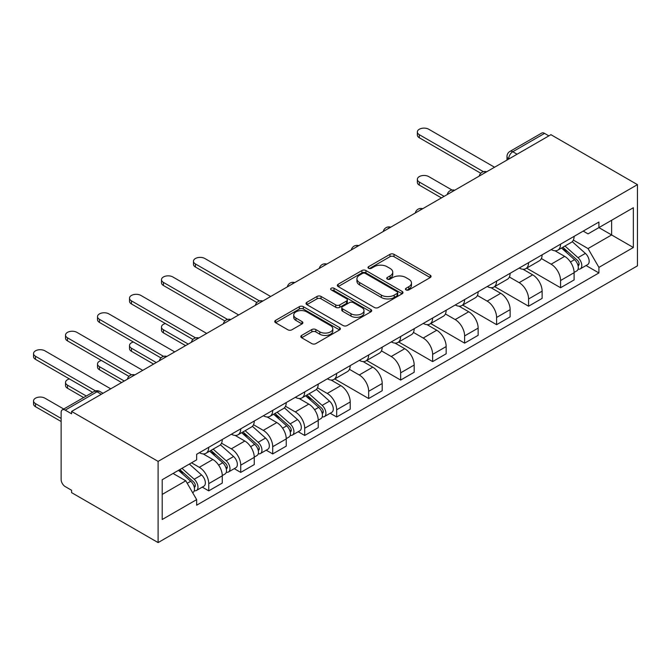 <?xml version="1.0" encoding="UTF-8"?>
<svg xmlns="http://www.w3.org/2000/svg" width="671" height="671" viewBox="0 0 671 671"><rect width="100%" height="100%" fill="white"/><g stroke="black" fill="none" stroke-linecap="round" stroke-linejoin="round"><path stroke-width="1.01" d="M406.039 289.906A1.996 1.149 0 0 0 408.857 289.906L430.237 277.559A2.843 1.644 0 0 0 431.067 276.402A2.843 1.644 0 0 0 430.237 275.236L394.011 254.326A2.843 1.644 0 0 0 389.985 254.326L368.605 266.672A1.996 1.149 0 0 0 368.018 267.477A1.996 1.149 0 0 0 368.605 268.291A1.996 1.149 0 0 0 371.424 268.291L374.192 266.697A9.109 5.259 0 0 1 387.066 266.697L390.086 268.442A9.109 5.259 0 0 1 392.753 272.158A9.109 5.259 0 0 1 390.086 275.873L387.318 277.475A1.996 1.149 0 0 0 386.739 278.289A1.996 1.149 0 0 0 387.318 279.102A1.996 1.149 0 0 0 390.136 279.102L392.904 277.5A9.109 5.259 0 0 1 405.787 277.5L408.807 279.245A9.109 5.259 0 0 1 411.474 282.961A9.109 5.259 0 0 1 408.807 286.685L406.039 288.278A1.996 1.149 0 0 0 405.452 289.092A1.996 1.149 0 0 0 406.039 289.906L406.039 288.278M301.64 335.425A2.843 1.644 0 0 0 300.809 336.582A2.843 1.644 0 0 0 301.64 337.748L311.805 343.611A2.843 1.644 0 0 0 315.831 343.611L339.576 329.906A2.843 1.644 0 0 0 340.407 328.74A2.843 1.644 0 0 0 339.576 327.582L303.351 306.664A2.843 1.644 0 0 0 299.325 306.664L275.58 320.377A2.843 1.644 0 0 0 274.749 321.535A2.843 1.644 0 0 0 275.58 322.701L287.859 329.788A2.843 1.644 0 0 0 291.885 329.788L302.042 323.917A2.843 1.644 0 0 0 302.881 322.759A2.843 1.644 0 0 0 302.042 321.594L295.953 318.079A7.616 4.395 0 0 1 293.73 314.976A7.616 4.395 0 0 1 298.427 310.908A7.616 4.395 0 0 1 306.722 311.864L330.568 325.636A7.616 4.395 0 0 1 332.799 328.74A7.616 4.395 0 0 1 328.102 332.799A7.616 4.395 0 0 1 319.807 331.851L315.831 329.553A2.843 1.644 0 0 0 311.805 329.553L301.64 335.425L301.64 337.748M158.104 461.388L71.587 411.432L550.933 134.686L637.45 184.642L158.104 461.388L158.104 542.587L637.45 265.842L637.45 184.642M374.393 307.477A2.843 1.644 0 0 0 378.419 307.477L402.164 293.772A2.843 1.644 0 0 0 402.994 292.606A2.843 1.644 0 0 0 402.164 291.449L365.938 270.53A2.843 1.644 0 0 0 361.912 270.53L338.167 284.244A2.843 1.644 0 0 0 337.337 285.401A2.843 1.644 0 0 0 338.167 286.567L374.393 307.477M332.019 290.333A1.996 1.149 0 0 1 334.041 290.618L334.041 288.253L370.87 309.516A2.843 1.644 0 0 1 371.7 310.673A2.843 1.644 0 0 1 370.87 311.839L347.125 325.544A2.843 1.644 0 0 1 343.099 325.544L306.873 304.634L306.873 302.311A2.843 1.644 0 0 0 306.043 303.468A2.843 1.644 0 0 0 306.873 304.634M306.873 302.311L317.039 296.439A2.843 1.644 0 0 1 321.065 296.439L335.752 304.919A2.843 1.644 0 0 0 339.778 304.919L346.521 301.027A2.843 1.644 0 0 0 347.352 299.87A2.843 1.644 0 0 0 346.521 298.704L331.222 289.88A1.996 1.149 0 0 1 330.644 289.067A1.996 1.149 0 0 1 331.868 288.002A1.996 1.149 0 0 1 334.041 288.253M71.587 411.432L71.587 413.806L65.23 410.132A5.796 3.347 -120 0 0 62.336 409.847A5.796 3.347 -120 0 0 61.128 412.497L61.128 479.497A5.796 3.347 -120 0 0 65.23 486.601L71.587 490.275L71.587 492.64L158.104 542.587M517.098 154.221L512.795 151.738A5.796 3.347 60 0 0 509.893 151.445L541.673 133.101A5.796 3.347 60 0 1 544.575 133.386L512.795 151.738A5.796 3.347 120 0 0 508.693 158.834L508.693 159.077M548.878 135.877L544.575 133.386M560.562 244.185A13.336 7.7 60 0 1 557.802 250.166L571.34 242.357A13.336 7.7 -120 0 0 574.099 236.368M541.363 258.545L551.134 264.189A13.336 7.7 60 0 1 560.57 280.52L574.099 272.711A13.336 7.7 -120 0 0 564.663 256.372L554.984 250.778M574.099 272.711L574.099 279.933L560.57 287.742L526.643 268.157M557.802 250.166A13.336 7.7 60 0 1 551.235 249.57M560.57 280.52L560.57 287.742M528.58 262.646A13.336 7.7 60 0 1 525.821 268.635L539.35 260.818A13.336 7.7 -120 0 0 542.118 254.837M494.661 286.626L528.58 306.211L542.118 298.394L542.118 291.172A13.336 7.7 -120 0 0 532.682 274.842L522.994 269.247M525.821 268.635A13.336 7.7 60 0 1 519.253 268.031M509.381 277.006L519.153 282.65A13.336 7.7 60 0 1 528.58 298.989L528.58 306.211M496.599 281.115A13.336 7.7 60 0 1 493.839 287.096L507.368 279.287A13.336 7.7 -120 0 0 510.128 273.298M462.68 305.087L496.599 324.672L510.128 316.863L510.128 309.641A13.336 7.7 -120 0 0 500.7 293.302L491.013 287.716M493.839 287.096A13.336 7.7 60 0 1 487.272 286.5M477.391 295.475L487.171 301.12A13.336 7.7 60 0 1 496.599 317.45L496.599 324.672M464.617 299.576A13.336 7.7 60 0 1 461.849 305.565L475.387 297.756A13.336 7.7 -120 0 0 478.146 291.768M430.698 323.556L464.617 343.141L478.146 335.324L478.146 328.102A13.336 7.7 -120 0 0 468.719 311.772L459.031 306.177M461.849 305.565A13.336 7.7 60 0 1 455.29 304.961M445.41 313.944L455.181 319.581A13.336 7.7 60 0 1 464.617 335.919L464.617 343.141M432.636 318.046A13.336 7.7 60 0 1 429.868 324.034L443.405 316.217A13.336 7.7 -120 0 0 446.165 310.228M398.708 342.017L432.636 361.602L446.165 353.793L446.165 346.572A13.336 7.7 -120 0 0 436.729 330.233L427.05 324.647M429.868 324.034A13.336 7.7 60 0 1 423.3 323.43M413.428 332.405L423.2 338.05A13.336 7.7 60 0 1 432.636 354.38L432.636 361.602M400.646 336.507A13.336 7.7 60 0 1 397.886 342.495L411.415 334.686A13.336 7.7 -120 0 0 414.183 328.698M366.727 360.486L400.646 380.071L414.183 372.254L414.183 365.032A13.336 7.7 -120 0 0 404.747 348.702L395.06 343.107M397.886 342.495A13.336 7.7 60 0 1 391.319 341.891M381.447 350.874L391.218 356.511A13.336 7.7 60 0 1 400.646 372.85L400.646 380.071M368.664 354.976A13.336 7.7 60 0 1 365.905 360.964L379.434 353.147A13.336 7.7 -120 0 0 382.193 347.159M334.745 378.947L368.664 398.532L382.193 390.723L382.193 383.502A13.336 7.7 -120 0 0 372.766 367.163L363.078 361.577M365.905 360.964A13.336 7.7 60 0 1 359.337 360.361M349.465 369.335L359.237 374.98A13.336 7.7 60 0 1 368.664 391.31L368.664 398.532M336.683 373.437A13.336 7.7 60 0 1 333.923 379.425L347.452 371.617A13.336 7.7 -120 0 0 350.212 365.628M330.191 413.252L336.683 417.001L350.212 409.184L350.212 401.971A13.336 7.7 -120 0 0 340.784 385.632L331.097 380.038M333.923 379.425A13.336 7.7 60 0 1 327.356 378.821M317.475 387.804L327.247 393.441A13.336 7.7 60 0 1 336.683 409.78L336.683 417.001M304.701 391.906A13.336 7.7 60 0 1 301.933 397.895L315.471 390.077A13.336 7.7 -120 0 0 318.23 384.097M298.209 431.721L304.701 435.462L318.23 427.653L318.23 420.432A13.336 7.7 -120 0 0 308.803 404.101L299.115 398.507M301.933 397.895A13.336 7.7 60 0 1 295.366 397.291M285.494 406.265L295.265 411.91A13.336 7.7 60 0 1 304.701 428.249L304.701 435.462M272.711 410.375A13.336 7.7 60 0 1 269.952 416.356L283.481 408.547A13.336 7.7 -120 0 0 286.249 402.558M266.228 450.182L272.711 453.932L286.249 446.123L286.249 438.901A13.336 7.7 -120 0 0 276.813 422.562L267.133 416.968M269.952 416.356A13.336 7.7 60 0 1 263.384 415.76M253.512 424.735L263.284 430.379A13.336 7.7 60 0 1 272.711 446.71L272.711 453.932M240.73 428.836A13.336 7.7 60 0 1 237.97 434.825L251.499 427.008A13.336 7.7 -120 0 0 254.259 421.027M234.246 468.652L240.73 472.401L254.259 464.584L254.259 457.362A13.336 7.7 -120 0 0 244.831 441.032L235.144 435.437M237.97 434.825A13.336 7.7 60 0 1 231.403 434.221M221.531 443.195L231.302 448.84A13.336 7.7 60 0 1 240.73 465.179L240.73 472.401M208.748 447.305A13.336 7.7 60 0 1 205.989 453.286L219.518 445.477A13.336 7.7 -120 0 0 222.277 439.488M202.256 487.112L208.748 490.862L222.277 483.053L222.277 475.831A13.336 7.7 -120 0 0 212.85 459.492L203.162 453.906M205.989 453.286A13.336 7.7 60 0 1 199.421 452.69M191.529 462.805L199.321 467.31A13.336 7.7 60 0 1 208.748 483.64L208.748 490.862M583.225 231.101L588.039 233.885L633.349 207.725L611.617 220.273L611.617 234.951L588.039 248.564L573.344 240.075M162.206 494.41L185.783 480.797L196.653 499.618L162.206 519.505L162.206 479.731L196.653 459.853L196.653 454.284L598.909 222.042L598.909 227.612L633.349 247.498L598.909 267.385L588.039 248.564M633.349 207.725L633.349 247.498M196.653 499.618L196.653 505.188L598.909 272.946L598.909 267.385M185.783 480.797L173.076 473.458M586.06 265.531L598.909 272.946M406.836 290.191L408.807 289.05A9.109 5.259 0 0 0 411.474 285.334L411.474 282.961M392.753 272.158L392.753 274.523A9.109 5.259 0 0 1 390.086 278.247L388.115 279.379M430.195 277.584L394.011 256.691A2.843 1.644 0 0 0 389.985 256.691L369.402 268.576M402.122 293.789L365.938 272.896A2.843 1.644 0 0 0 361.912 272.896L338.209 286.584M397.131 293.42A1.996 1.149 0 0 0 397.718 292.606A1.996 1.149 0 0 0 397.131 291.793L365.334 273.433A1.996 1.149 0 0 0 362.516 273.433L359.597 275.118A9.109 5.259 0 0 0 356.93 278.842A9.109 5.259 0 0 0 359.597 282.558L381.338 295.106A9.109 5.259 0 0 0 394.212 295.106L397.131 293.42L397.131 295.785A1.996 1.149 0 0 0 397.718 294.972L397.718 292.606M356.93 278.842L356.93 281.208A9.109 5.259 0 0 0 359.597 284.923L359.597 282.558M397.131 295.785L394.212 297.471A9.109 5.259 0 0 1 381.338 297.471L359.597 284.923M306.915 304.651L317.039 298.805L317.039 296.439M347.352 299.87L347.352 302.235A2.843 1.644 0 0 1 346.521 303.401L339.778 307.293A2.843 1.644 0 0 1 335.752 307.293L321.065 298.805A2.843 1.644 0 0 0 317.039 298.805M334.041 290.618L370.828 311.856M351 313.726A7.616 4.395 0 0 0 359.295 314.674A7.616 4.395 0 0 0 363.992 310.614A7.616 4.395 0 0 0 361.761 307.511L353.365 302.655A2.843 1.644 0 0 0 349.339 302.655L342.596 306.546A2.843 1.644 0 0 0 341.765 307.712A2.843 1.644 0 0 0 342.596 308.87L351 313.726L351 316.091A7.616 4.395 0 0 0 359.295 317.048A7.616 4.395 0 0 0 363.992 312.98L363.992 310.614M341.765 307.712L341.765 310.077A2.843 1.644 0 0 0 342.596 311.243L342.596 308.87M351 316.091L342.596 311.243M332.799 328.74L332.799 331.105A7.616 4.395 0 0 1 328.102 335.173A7.616 4.395 0 0 1 319.807 334.217L315.831 331.919A2.843 1.644 0 0 0 311.805 331.919L301.682 337.765M293.73 314.976L293.73 317.341A7.616 4.395 0 0 0 295.953 320.444L295.953 318.079M302.009 323.942L295.953 320.444M339.534 329.922L303.351 309.029A2.843 1.644 0 0 0 299.325 309.029L275.622 322.717M561.493 248.044L574.527 259.669A7.247 4.185 60 0 1 576.8 270.874L574.099 272.443M561.837 248.345L567.968 251.893M452.028 190.036L428.735 176.59A6.668 3.85 0 0 0 421.472 175.76A6.668 3.85 0 0 0 417.354 179.316A6.668 3.85 0 0 0 419.308 182.034L444.11 196.36M562.81 247.28L577.312 260.222A3.481 2.013 60 0 1 578.402 265.599A3.481 2.013 60 0 1 578.083 265.724M564.974 246.031L578.008 257.656A7.247 4.185 60 0 1 580.289 268.87A7.247 4.185 60 0 1 578.1 269.096M572.246 241.661L585.389 253.395A7.247 4.185 60 0 1 587.662 264.6L580.289 268.87M441.451 197.903L419.308 185.112A6.668 3.85 180 0 1 417.354 182.395L417.354 179.316M480.763 173.252L419.308 137.765A6.668 3.85 180 0 1 417.354 135.047L417.354 131.969A6.668 3.85 0 0 0 419.308 134.686L483.414 171.701M494.552 167.238L428.735 129.243A6.668 3.85 0 0 0 421.472 128.413A6.668 3.85 0 0 0 417.354 131.969M305.624 395.764L318.658 407.389A7.247 4.185 60 0 1 320.931 418.603L318.23 420.163M305.968 396.075L312.099 399.614M165.376 323.539A6.668 3.85 0 0 0 161.485 327.037A6.668 3.85 0 0 0 163.439 329.763L188.241 344.08M306.941 395.001L321.443 407.943A3.481 2.013 60 0 1 322.533 413.328A3.481 2.013 60 0 1 322.214 413.453M309.105 393.751L322.139 405.385A7.247 4.185 60 0 1 324.42 416.59A7.247 4.185 60 0 1 322.231 416.825M316.376 389.39L329.52 401.124A7.247 4.185 60 0 1 331.801 412.329L324.42 416.59M185.582 345.624L163.439 332.841A6.668 3.85 180 0 1 161.485 330.115L161.485 327.037M273.642 414.233L286.676 425.859A7.247 4.185 60 0 1 288.949 437.064L286.24 438.633M273.986 414.535L280.117 418.083M133.386 342.009A6.668 3.85 0 0 0 129.503 345.506A6.668 3.85 0 0 0 131.457 348.224L156.259 362.55M274.951 413.47L289.453 426.412A3.481 2.013 60 0 1 290.551 431.788A3.481 2.013 60 0 1 290.233 431.914M277.123 412.22L290.157 423.846A7.247 4.185 60 0 1 292.43 435.051A7.247 4.185 60 0 1 290.241 435.286M284.395 407.851L297.538 419.585A7.247 4.185 60 0 1 299.811 430.79L292.43 435.051M153.592 364.093L131.457 351.302A6.668 3.85 180 0 1 129.503 348.584L129.503 345.506M241.652 432.694L254.686 444.328A7.247 4.185 60 0 1 256.968 455.534L254.259 457.094M242.005 433.005L248.136 436.544M101.405 360.47A6.668 3.85 0 0 0 97.513 363.967A6.668 3.85 0 0 0 99.467 366.693L124.278 381.019M242.969 431.939L257.471 444.873A3.481 2.013 60 0 1 258.561 450.258A3.481 2.013 60 0 1 258.251 450.384M245.141 430.681L258.176 442.315A7.247 4.185 60 0 1 260.449 453.521A7.247 4.185 60 0 1 258.26 453.755M252.405 426.32L265.557 438.054A7.247 4.185 60 0 1 267.83 449.26L260.449 453.521M121.61 382.554L99.467 369.771A6.668 3.85 180 0 1 97.513 367.045L97.513 363.967M209.671 451.164L222.705 462.789A7.247 4.185 60 0 1 224.978 474.003L222.277 475.563M210.015 451.466L216.154 455.013M69.423 378.939A6.668 3.85 0 0 0 65.532 382.436A6.668 3.85 0 0 0 67.486 385.162L86.291 396.016M210.988 450.4L225.49 463.342A3.481 2.013 60 0 1 226.58 468.719A3.481 2.013 60 0 1 226.261 468.844M213.16 449.151L226.194 460.776A7.247 4.185 60 0 1 228.467 471.99A7.247 4.185 60 0 1 226.278 472.216M220.424 444.789L233.575 456.515A7.247 4.185 60 0 1 235.848 467.729L228.467 471.99M83.623 397.551L67.486 388.241A6.668 3.85 180 0 1 65.532 385.515L65.532 382.436M178.486 470.337L190.723 481.258A7.247 4.185 60 0 1 192.996 492.464L192.636 492.673M178.612 470.262L184.173 473.474M63.737 409.033L44.932 398.18A6.668 3.85 0 0 0 37.668 397.341A6.668 3.85 0 0 0 33.55 400.906A6.668 3.85 0 0 0 35.504 403.623L61.128 418.419M179.803 469.574L193.508 481.812A3.481 2.013 60 0 1 194.598 487.188A3.481 2.013 60 0 1 194.28 487.314M181.967 468.324L194.204 479.245A7.247 4.185 60 0 1 196.486 490.451A7.247 4.185 60 0 1 194.296 490.686M189.348 464.064L201.585 474.984A7.247 4.185 60 0 1 203.867 486.19L196.486 490.451M61.128 421.497L35.504 406.701A6.668 3.85 180 0 1 33.55 403.976L33.55 400.906M256.884 302.512L195.42 267.024A6.668 3.85 180 0 1 193.466 264.307L193.466 261.229A6.668 3.85 0 0 0 195.42 263.946L259.526 300.96M270.665 296.498L204.848 258.503A6.668 3.85 0 0 0 197.584 257.672A6.668 3.85 0 0 0 193.466 261.229M224.894 320.973L163.439 285.494A6.668 3.85 180 0 1 161.485 282.768L161.485 279.69A6.668 3.85 0 0 0 163.439 282.416L227.544 319.43M238.683 314.967L172.866 276.972A6.668 3.85 0 0 0 165.603 276.133A6.668 3.85 0 0 0 161.485 279.69M192.912 339.442L131.457 303.955A6.668 3.85 180 0 1 129.503 301.237L129.503 298.159A6.668 3.85 0 0 0 131.457 300.876L195.563 337.89M206.693 333.428L140.885 295.433A6.668 3.85 0 0 0 133.621 294.603A6.668 3.85 0 0 0 129.503 298.159M160.931 357.903L99.467 322.424A6.668 3.85 180 0 1 97.513 319.698L97.513 316.62A6.668 3.85 0 0 0 99.467 319.346L163.573 356.36M174.712 351.898L108.903 313.902A6.668 3.85 0 0 0 101.631 313.063A6.668 3.85 0 0 0 97.513 316.62M128.949 376.372L67.486 340.885A6.668 3.85 180 0 1 65.532 338.167L65.532 335.089A6.668 3.85 0 0 0 67.486 337.807L131.591 374.821M142.73 370.358L76.922 332.363A6.668 3.85 0 0 0 69.65 331.533A6.668 3.85 0 0 0 65.532 335.089M92.648 392.342L35.504 359.354A6.668 3.85 180 0 1 33.55 356.628L33.55 353.55A6.668 3.85 0 0 0 35.504 356.276L95.508 390.916M110.749 388.828L44.932 350.832A6.668 3.85 0 0 0 37.668 349.994A6.668 3.85 0 0 0 33.55 353.55M508.903 158.952L508.693 158.834A5.796 3.347 0 0 1 506.999 156.469L506.999 160.05M240.73 465.179L254.259 457.362M272.711 446.71L286.249 438.901M304.701 428.249L318.23 420.432M336.683 409.78L350.212 401.971M368.664 391.31L382.193 383.502M400.646 372.85L414.183 365.032M432.636 354.38L446.165 346.572M464.617 335.919L478.146 328.102M496.599 317.45L510.128 309.641M528.58 298.989L542.118 291.172M208.748 483.64L222.277 475.831M199.321 467.31L212.85 459.492M231.302 448.84L244.831 441.032M263.284 430.379L276.813 422.562M295.265 411.91L308.803 404.101M327.247 393.441L340.784 385.632M359.237 374.98L372.766 367.163M391.218 356.511L404.747 348.702M423.2 338.05L436.729 330.233M455.181 319.581L468.719 311.772M487.171 301.12L500.7 293.302M519.153 282.65L532.682 274.842M551.134 264.189L564.663 256.372M486.19 172.061A5.796 3.347 120 0 0 483.632 173.546M454.208 190.53A5.796 3.347 120 0 0 451.65 192.007M422.227 209A5.796 3.347 120 0 0 419.669 210.476M390.245 227.461A5.796 3.347 120 0 0 387.679 228.937M358.255 245.93A5.796 3.347 120 0 0 355.697 247.406M326.274 264.391A5.796 3.347 120 0 0 323.716 265.875M294.292 282.86A5.796 3.347 120 0 0 291.734 284.336M262.311 301.321A5.796 3.347 120 0 0 259.744 302.806M230.329 319.79A5.796 3.347 120 0 0 227.763 321.266M198.339 338.251A5.796 3.347 120 0 0 195.781 339.736M166.358 356.72A5.796 3.347 120 0 0 163.799 358.197M134.376 375.19A5.796 3.347 120 0 0 131.818 376.666M101.313 394.271L97.01 391.789L65.23 410.132M103.015 393.29L99.912 391.503A5.796 3.347 120 0 0 97.01 391.789A5.796 3.347 60 0 0 94.108 391.503L62.336 409.847M408.807 289.05L408.807 286.685M387.318 279.102L387.318 277.475M390.086 278.247L390.086 275.873M368.605 268.291L368.605 266.672M389.985 256.691L389.985 254.326M394.011 256.691L394.011 254.326M430.237 277.559L430.237 275.236M338.167 286.567L338.167 284.244M361.912 272.896L361.912 270.53M365.938 272.896L365.938 270.53M402.164 293.772L402.164 291.449M381.338 297.471L381.338 295.106M394.212 297.471L394.212 295.106M321.065 298.805L321.065 296.439M335.752 307.293L335.752 304.919M339.778 307.293L339.778 304.919M346.521 303.401L346.521 301.027M370.87 311.839L370.87 309.516M311.805 331.919L311.805 329.553M315.831 331.919L315.831 329.553M319.807 334.217L319.807 331.851M302.042 323.917L302.042 321.594M275.58 322.701L275.58 320.377M299.325 309.029L299.325 306.664M303.351 309.029L303.351 306.664M339.576 329.906L339.576 327.582M574.527 259.669L570.459 262.017M579.123 264.005L577.815 264.76M585.389 253.395L578.008 257.656M419.308 185.112L419.308 182.034M419.308 134.686L419.308 137.765M318.658 407.389L314.59 409.738M323.254 411.734L321.946 412.489M329.52 401.124L322.139 405.385M163.439 332.841L163.439 329.763M286.676 425.859L282.608 428.207M291.273 430.195L289.964 430.95M297.538 419.585L290.157 423.846M131.457 351.302L131.457 348.224M254.686 444.328L250.627 446.668M259.283 448.664L257.983 449.419M265.557 438.054L258.176 442.315M99.467 369.771L99.467 366.693M222.705 462.789L218.645 465.137M227.301 467.133L225.993 467.88M233.575 456.515L226.194 460.776M67.486 388.241L67.486 385.162M190.723 481.258L187.217 483.279M195.32 485.594L194.011 486.349M201.585 474.984L194.204 479.245M35.504 406.701L35.504 403.623M195.42 263.946L195.42 267.024M163.439 282.416L163.439 285.494M131.457 300.876L131.457 303.955M99.467 319.346L99.467 322.424M67.486 337.807L67.486 340.885M35.504 356.276L35.504 359.354M486.685 171.784A5.796 5.796 0 0 0 479.245 176.079M454.703 190.245A5.796 5.796 0 0 0 447.263 194.54M422.722 208.715A5.796 5.796 0 0 0 415.282 213.009M390.732 227.175A5.796 5.796 0 0 0 383.292 231.47M358.75 245.645A5.796 5.796 0 0 0 351.31 249.939M326.769 264.106A5.796 5.796 0 0 0 319.329 268.408M294.787 282.575A5.796 5.796 0 0 0 287.347 286.869M262.797 301.036A5.796 5.796 0 0 0 255.357 305.339M230.816 319.505A5.796 5.796 0 0 0 223.376 323.799M198.834 337.974A5.796 5.796 0 0 0 191.394 342.269M166.853 356.435A5.796 5.796 0 0 0 159.413 360.73M134.863 374.904A5.796 5.796 0 0 0 127.423 379.199M99.912 391.503A5.796 5.796 0 0 0 94.108 391.503M509.893 151.445A5.796 5.796 0 0 0 506.999 156.469"/></g></svg>
